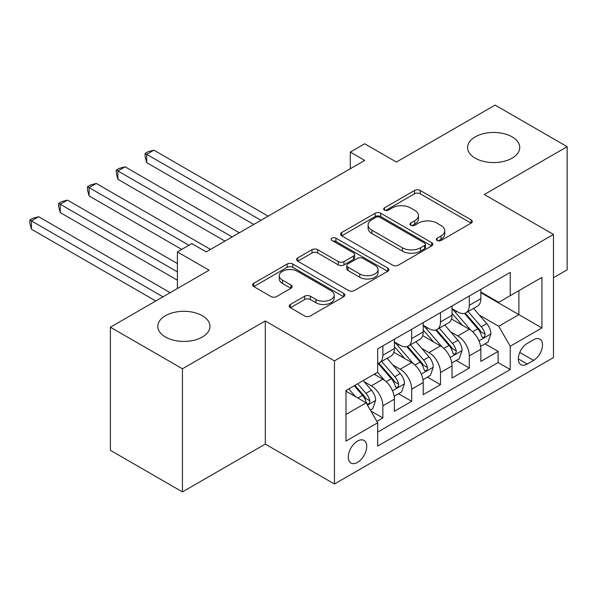 <?xml version="1.0" encoding="UTF-8"?>
<svg xmlns="http://www.w3.org/2000/svg" width="597" height="597" viewBox="0 0 597 597"><rect width="100%" height="100%" fill="white"/><g stroke="black" fill="none" stroke-linecap="round" stroke-linejoin="round"><path stroke-width="0.9" d="M437.123 240.479A2.798 1.619 0 0 0 441.079 240.479L471.137 223.129A4 2.306 0 0 0 472.309 221.494A4 2.306 0 0 0 471.137 219.868L420.221 190.465A4 2.306 0 0 0 414.564 190.465L384.505 207.823A2.798 1.619 0 0 0 383.684 208.965A2.798 1.619 0 0 0 384.505 210.107A2.798 1.619 0 0 0 388.468 210.107L392.356 207.86A12.798 7.388 0 0 1 410.46 207.86L414.706 210.308A12.798 7.388 0 0 1 418.452 215.539A12.798 7.388 0 0 1 414.706 220.763L410.818 223.009A2.798 1.619 0 0 0 409.997 224.151A2.798 1.619 0 0 0 410.818 225.293A2.798 1.619 0 0 0 414.773 225.293L418.661 223.047A12.798 7.388 0 0 1 436.765 223.047L441.011 225.502A12.798 7.388 0 0 1 444.758 230.726A12.798 7.388 0 0 1 441.011 235.949L437.123 238.196A2.798 1.619 0 0 0 436.303 239.337A2.798 1.619 0 0 0 437.123 240.479L437.123 238.196M202.323 315.716A26.081 15.059 0 0 0 173.899 312.455A26.081 15.059 0 0 0 157.795 326.365A26.081 15.059 0 0 0 165.436 337.014A26.081 15.059 0 0 0 193.861 340.283A26.081 15.059 0 0 0 209.965 326.365A26.081 15.059 0 0 0 202.323 315.716M512.107 136.862A26.081 15.059 0 0 0 483.682 133.601A26.081 15.059 0 0 0 467.585 147.511A26.081 15.059 0 0 0 475.219 158.16A26.081 15.059 0 0 0 503.644 161.429A26.081 15.059 0 0 0 519.748 147.511A26.081 15.059 0 0 0 512.107 136.862M357.506 462.384A13.044 7.53 120 0 0 366.021 450.892A13.044 7.53 120 0 0 364.021 440.437A13.044 7.53 120 0 0 357.506 441.086A13.044 7.53 120 0 0 348.984 452.578A13.044 7.53 120 0 0 350.984 463.026A13.044 7.53 120 0 0 357.506 462.384M290.388 304.455A4 2.306 0 0 0 289.217 306.089A4 2.306 0 0 0 290.388 307.724L304.671 315.97A4 2.306 0 0 0 310.328 315.97L343.708 296.702A4 2.306 0 0 0 344.879 295.067A4 2.306 0 0 0 343.708 293.433L292.791 264.038A4 2.306 0 0 0 287.135 264.038L253.755 283.306A4 2.306 0 0 0 252.583 284.941A4 2.306 0 0 0 253.755 286.575L271.008 296.537A4 2.306 0 0 0 276.665 296.537L290.955 288.291A4 2.306 0 0 0 292.127 286.657A4 2.306 0 0 0 290.955 285.023L282.396 280.083A10.701 6.179 0 0 1 279.262 275.717A10.701 6.179 0 0 1 285.866 270.008A10.701 6.179 0 0 1 297.53 271.344L331.044 290.702A10.701 6.179 0 0 1 334.178 295.067A10.701 6.179 0 0 1 327.574 300.776A10.701 6.179 0 0 1 315.917 299.44L310.328 296.209A4 2.306 0 0 0 304.671 296.209L290.388 304.455L290.388 307.724M553.464 277.702L567.15 269.799L567.15 146.683L495.107 105.087L396.408 162.071L364.707 143.773L350.297 152.086L364.707 160.406L206.211 251.912L191.801 243.598L177.399 251.912L177.399 288.515M182.436 368.789L182.436 491.913L265.284 444.078L265.284 320.962L182.436 368.789L110.393 327.201L209.092 270.217L177.399 251.912M265.284 320.962L334.447 360.887L553.464 234.442L553.464 357.566L334.447 484.01L334.447 360.887M567.15 146.683L484.301 194.518L553.464 234.442M392.639 265.18A4 2.306 0 0 0 398.296 265.18L431.676 245.912A4 2.306 0 0 0 432.847 244.277A4 2.306 0 0 0 431.676 242.643L380.759 213.248A4 2.306 0 0 0 375.103 213.248L341.723 232.524A4 2.306 0 0 0 340.551 234.151A4 2.306 0 0 0 341.723 235.785L392.639 265.18M333.089 241.091A2.798 1.619 0 0 1 335.924 241.479L335.924 238.158L387.692 268.038A4 2.306 0 0 1 388.863 269.672A4 2.306 0 0 1 387.692 271.307L354.312 290.575A4 2.306 0 0 1 348.655 290.575L297.739 261.18L297.739 257.919A4 2.306 0 0 0 296.567 259.546A4 2.306 0 0 0 297.739 261.18M297.739 257.919L312.022 249.665A4 2.306 0 0 1 317.679 249.665L338.327 261.59A4 2.306 0 0 0 343.991 261.59L353.461 256.12A4 2.306 0 0 0 354.633 254.486A4 2.306 0 0 0 353.461 252.852L331.969 240.442A2.798 1.619 0 0 1 331.148 239.3A2.798 1.619 0 0 1 332.872 237.807A2.798 1.619 0 0 1 335.924 238.158M182.436 491.913L110.393 450.317L110.393 327.201M376.886 421.407L382.864 417.96L370.901 411.057M364.103 381.67L371.334 385.849A16.298 9.41 60 0 1 382.864 405.811L394.393 399.154L394.393 411.303L411.684 401.318L398.565 393.751M392.916 365.036L400.154 369.207A16.298 9.41 60 0 1 411.684 389.177L423.206 382.52L423.206 394.669L440.496 384.684L427.385 377.11M421.736 348.394L428.974 352.573A16.298 9.41 60 0 1 440.496 372.535L452.026 365.879L452.026 378.028L469.317 368.043L469.317 355.902A16.298 9.41 -120 0 0 457.787 335.932L450.556 331.76M456.205 360.476L469.317 368.043M394.393 399.154A16.298 9.41 -120 0 0 382.864 379.192L374.215 374.2M423.206 382.52A16.298 9.41 -120 0 0 411.684 362.558L393.856 352.267M452.026 365.879A16.298 9.41 -120 0 0 440.496 345.917L422.676 335.626M533.576 339.76L527.241 343.424A12.634 7.291 120 0 0 518.987 354.558A12.634 7.291 120 0 0 520.92 364.677A12.634 7.291 120 0 0 527.241 364.051L533.576 360.394A12.634 7.291 120 0 0 541.83 349.26A12.634 7.291 120 0 0 539.897 339.133A12.634 7.291 120 0 0 533.576 339.76M345.976 414.467L366.148 402.818L377.677 422.78L377.677 446.078L510.234 369.543L510.234 346.253L498.711 326.283L479.369 315.119M377.677 422.78L345.976 441.086L345.976 390.505L377.677 372.207L377.677 348.909L510.234 272.381L510.234 295.672L541.934 277.374L541.934 327.947L510.234 346.253M394.393 341.924L400.154 345.253A16.298 9.41 60 0 0 408.303 346.059L419.833 339.402A16.298 9.41 -120 0 0 423.206 331.939L423.206 322.626M423.206 325.283L428.974 328.611A16.298 9.41 60 0 0 437.123 329.425L448.646 322.768A16.298 9.41 -120 0 0 452.026 315.306L452.026 305.985M377.677 432.101L498.129 362.558L498.129 351.409L480.839 361.394L480.839 349.245A16.298 9.41 -120 0 0 469.317 329.283L451.496 318.992M452.026 308.649L457.787 311.977A16.298 9.41 -120 0 0 465.936 312.783A16.298 9.41 -120 0 0 469.317 305.321L469.317 296M465.936 312.783L477.466 306.127A16.298 9.41 -120 0 0 480.839 298.664L480.839 289.351M382.864 345.917L382.864 355.237A16.298 9.41 60 0 1 379.483 362.7A16.298 9.41 60 0 1 377.677 363.357M379.483 362.7L391.013 356.043A16.298 9.41 -120 0 0 394.393 348.581L394.393 339.26M411.684 329.275L411.684 338.596A16.298 9.41 60 0 1 408.303 346.059M440.496 312.641L440.496 321.962A16.298 9.41 60 0 1 437.123 329.425M440.496 372.535L440.496 384.684M411.684 389.177L411.684 401.318M382.864 405.811L382.864 417.96M366.148 402.818L345.976 391.169M498.711 326.283L518.883 314.641L518.883 290.679L541.934 277.374M480.839 292.679L541.934 327.947M480.839 292.008L498.711 302.328L510.234 295.672M265.284 444.078L334.447 484.01M350.297 152.086L350.297 168.727M485.018 343.835L498.129 351.409M498.129 362.558L510.234 369.543M438.243 240.875L441.011 239.278A12.798 7.388 0 0 0 444.758 234.054L444.758 230.726M418.452 215.539L418.452 218.868A12.798 7.388 0 0 1 414.706 224.091L411.93 225.688M471.085 223.159L420.221 193.794A4 2.306 0 0 0 414.564 193.794L385.625 210.502M431.624 245.942L380.759 216.577A4 2.306 0 0 0 375.103 216.577L341.775 235.815M424.601 245.419A2.798 1.619 0 0 0 425.422 244.277A2.798 1.619 0 0 0 424.601 243.136L379.908 217.33A2.798 1.619 0 0 0 375.953 217.33L371.849 219.703A12.798 7.388 0 0 0 368.103 224.927A12.798 7.388 0 0 0 371.849 230.151L402.4 247.792A12.798 7.388 0 0 0 420.504 247.792L424.601 245.419L424.601 248.748A2.798 1.619 0 0 0 425.422 247.606L425.422 244.277M368.103 224.927L368.103 228.255A12.798 7.388 0 0 0 371.849 233.479L371.849 230.151M424.601 248.748L420.504 251.121A12.798 7.388 0 0 1 402.4 251.121L371.849 233.479M297.791 261.21L312.022 252.994L312.022 249.665M354.633 254.486L354.633 257.814A4 2.306 0 0 1 353.461 259.449L343.991 264.919A4 2.306 0 0 1 338.327 264.919L317.679 252.994A4 2.306 0 0 0 312.022 252.994M335.924 241.479L387.64 271.337M359.76 273.963A10.701 6.179 0 0 0 371.416 275.299A10.701 6.179 0 0 0 378.028 269.59A10.701 6.179 0 0 0 374.894 265.225L363.08 258.404A4 2.306 0 0 0 357.424 258.404L347.947 263.874A4 2.306 0 0 0 346.775 265.508A4 2.306 0 0 0 347.947 267.143L359.76 273.963L359.76 277.292A10.701 6.179 0 0 0 371.416 278.627A10.701 6.179 0 0 0 378.028 272.919L378.028 269.59M346.775 265.508L346.775 268.837A4 2.306 0 0 0 347.947 270.471L347.947 267.143M359.76 277.292L347.947 270.471M334.178 295.067L334.178 298.396A10.701 6.179 0 0 1 327.574 304.104A10.701 6.179 0 0 1 315.917 302.761L310.328 299.537A4 2.306 0 0 0 304.671 299.537L290.44 307.753M279.262 275.717L279.262 279.045A10.701 6.179 0 0 0 282.396 283.411L282.396 280.083M290.896 288.321L282.396 283.411M343.656 296.731L292.791 267.366A4 2.306 0 0 0 287.135 267.366L253.807 286.605M480.6 346.387L488.047 342.088L490.928 333.768A10.798 6.239 -120 0 0 486.719 323.634L473.555 308.388M470.914 330.335L455.302 312.253A31.178 18 -120 0 0 452.026 308.828M462.354 325.261L453.616 315.149A25.88 14.94 -120 0 0 452.026 313.41M268.165 216.144L153.907 150.175L146.705 154.339L146.705 162.653L253.762 224.465M464.473 313.373L477.787 328.79A10.798 6.239 60 0 1 481.637 336.23L482.421 337.506L483.883 337.305L484.861 336.118L485.1 334.23A10.798 6.239 -120 0 0 481.249 326.79L468.078 311.544M465.257 313.119L479.563 329.686A5.5 3.179 60 0 1 480.951 331.835L485.1 334.23M146.705 162.653L145.123 156.75L145.123 153.422L260.964 220.3M145.123 153.422L148.004 151.757L153.907 150.175M451.78 363.028L459.227 358.73L462.108 350.409A10.798 6.239 -120 0 0 457.906 340.268L444.735 325.022M442.101 346.969L426.482 328.895A31.178 18 -120 0 0 423.206 325.462M433.534 341.894L424.803 331.783A25.88 14.94 -120 0 0 423.206 330.044M239.352 232.778L125.094 166.817L117.885 170.973L117.885 179.294L224.942 241.098M435.653 330.007L448.974 345.424A10.798 6.239 60 0 1 452.824 352.864L453.608 354.148L455.063 353.939L456.041 352.752L456.28 350.872A10.798 6.239 -120 0 0 452.429 343.432L439.265 328.186M436.437 329.753L450.742 346.32A5.5 3.179 60 0 1 452.13 348.476L456.28 350.872M117.885 179.294L116.303 173.384L116.303 170.055L232.143 236.942M116.303 170.055L119.184 168.391L125.094 166.817M422.967 379.662L430.415 375.364L433.295 367.043A10.798 6.239 -120 0 0 429.086 356.909L415.922 341.663M413.281 363.61L397.669 345.529A31.178 18 -120 0 0 394.393 342.103M404.721 358.536L395.983 348.424A25.88 14.94 -120 0 0 394.393 346.685M210.532 249.419L96.274 183.451L89.072 187.615L89.072 195.928L181.719 249.419M406.833 346.648L420.154 362.066A10.798 6.239 60 0 1 424.004 369.506L424.788 370.782L426.251 370.58L427.228 369.394L427.459 367.506A10.798 6.239 -120 0 0 423.609 360.066L410.445 344.82M407.617 346.394L421.93 362.961A5.5 3.179 60 0 1 423.318 365.11L427.459 367.506M89.072 195.928L87.483 190.025L87.483 186.697L188.921 245.263M87.483 186.697L90.363 185.033L96.274 183.451M394.147 396.304L401.594 392.005L404.475 383.684A10.798 6.239 -120 0 0 400.266 373.543L387.102 358.297M384.468 380.244L377.573 372.267M375.901 375.17L374.782 373.879M177.399 263.561L67.454 200.092L60.252 204.249L60.252 212.569L177.399 280.202M378.02 363.282L391.333 378.699A10.798 6.239 60 0 1 395.184 386.14L395.975 387.423L397.43 387.214L398.408 386.028L398.647 384.147A10.798 6.239 -120 0 0 394.796 376.707L381.625 361.461M378.804 363.028L393.11 379.595A5.5 3.179 60 0 1 394.498 381.752L398.647 384.147M60.252 212.569L58.67 206.659L58.67 203.331L177.399 271.881M58.67 203.331L61.551 201.667L67.454 200.092M370.327 410.057L372.774 408.639L375.655 400.318A10.798 6.239 -120 0 0 371.453 390.184L363.163 380.58M355.424 396.624L348.752 388.901M347.081 391.811L345.976 390.528M170.19 292.679L38.641 216.726L31.432 220.883L31.432 229.203L155.78 300.992M354.23 385.744L362.521 395.341A10.798 6.239 60 0 1 366.371 402.781L367.155 404.057L368.61 403.856L369.588 402.669L369.827 400.781A10.798 6.239 -120 0 0 365.976 393.341L357.685 383.744M354.894 385.356L364.297 396.236A5.5 3.179 60 0 1 365.677 398.386L369.827 400.781M31.432 229.203L29.85 223.3L29.85 219.972L162.988 296.836M29.85 219.972L32.731 218.308L38.641 216.726M371.334 385.849L382.864 379.192M400.154 369.207L411.684 362.558M428.974 352.573L440.496 345.917M457.787 335.932L469.317 329.283M469.317 305.321L480.839 298.664M382.864 355.237L394.393 348.581M411.684 338.596L423.206 331.939M440.496 321.962L452.026 315.306M469.317 355.902L480.839 349.245M519.756 352.417L533.576 360.394M518.308 358.894L527.241 364.051M441.011 239.278L441.011 235.949M410.818 225.293L410.818 223.009M414.706 224.091L414.706 220.763M384.505 210.107L384.505 207.823M414.564 193.794L414.564 190.465M420.221 193.794L420.221 190.465M471.137 223.129L471.137 219.868M341.723 235.785L341.723 232.524M375.103 216.577L375.103 213.248M380.759 216.577L380.759 213.248M431.676 245.912L431.676 242.643M402.4 251.121L402.4 247.792M420.504 251.121L420.504 247.792M317.679 252.994L317.679 249.665M338.327 264.919L338.327 261.59M343.991 264.919L343.991 261.59M353.461 259.449L353.461 256.12M387.692 271.307L387.692 268.038M304.671 299.537L304.671 296.209M310.328 299.537L310.328 296.209M315.917 302.761L315.917 299.44M290.955 288.291L290.955 285.023M253.755 286.575L253.755 283.306M287.135 267.366L287.135 264.038M292.791 267.366L292.791 264.038M343.708 296.702L343.708 293.433M478.951 340.85L490.853 333.977M455.302 312.253L456.787 311.395M481.249 326.79L486.719 323.634M472.637 331.76L477.787 328.79M450.138 357.491L462.041 350.618M426.482 328.895L427.967 328.037M452.429 343.432L457.906 340.268M443.817 348.402L448.974 345.424M421.318 374.125L433.221 367.252M397.669 345.529L399.154 344.67M423.609 360.066L429.086 356.909M415.005 365.036L420.154 362.066M392.498 390.766L404.4 383.893M394.796 376.707L400.266 373.543M386.184 381.677L391.333 378.699M367.521 405.191L375.588 400.527M365.976 393.341L371.453 390.184M357.857 398.027L362.521 395.341"/></g></svg>
